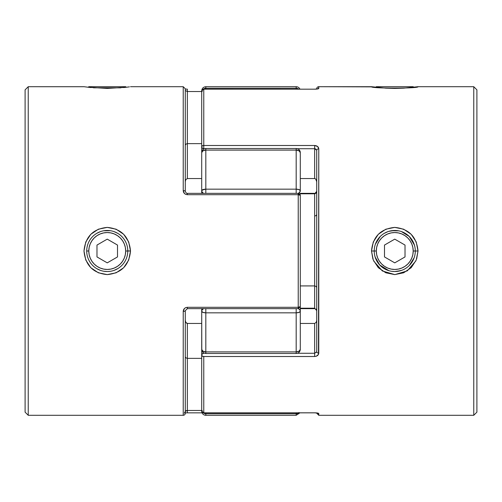 <?xml version="1.0" encoding="UTF-8"?>
<svg xmlns="http://www.w3.org/2000/svg" width="502" height="502" viewBox="0 0 502 502"><rect width="100%" height="100%" fill="white"/><g stroke="black" fill="none" stroke-linecap="round" stroke-linejoin="round"><path stroke-width="0.75" d="M88.233 87.273L88.798 86.708L125.695 86.708L126.259 87.273L125.695 86.708L88.798 86.708L88.233 87.273M413.767 87.273L413.202 86.708L376.305 86.708L375.741 87.273L376.305 86.708L413.202 86.708L413.767 87.273M416.673 258.856L418.015 251L413.202 251A18.448 18.448 0 0 1 394.754 269.448A18.448 18.448 0 0 1 376.305 251L374.216 251A20.538 20.538 0 0 0 394.754 271.538A20.538 20.538 0 0 0 415.292 251A20.538 20.538 0 0 1 394.754 271.538A20.538 20.538 0 0 1 374.216 251A20.538 20.538 0 0 1 394.754 230.462A20.538 20.538 0 0 1 415.292 251A20.538 20.538 0 0 0 394.754 230.462A20.538 20.538 0 0 0 374.216 251L376.305 251L376.657 254.602L377.711 258.059L379.412 261.247L381.708 264.046L384.507 266.342L387.695 268.043L391.152 269.097L394.754 269.448L398.356 269.097L401.813 268.043L405.007 266.342L407.8 264.046L410.096 261.247L411.797 258.059L412.851 254.602L413.202 251L412.851 247.398L411.797 243.941L410.096 240.753L407.8 237.954L405.007 235.658L401.813 233.957L398.356 232.903L394.754 232.552L391.152 232.903L387.695 233.957L384.507 235.658L381.708 237.954L379.412 240.753L377.711 243.941L376.657 247.398L376.305 251A18.448 18.448 0 0 1 394.754 232.552A18.448 18.448 0 0 1 413.202 251L418.015 251C416.622 236.662 408.866 228.793 394.741 227.393C380.635 228.799 372.886 236.668 371.493 251L374.216 251L371.493 251L373.287 241.964L378.307 234.302L385.85 229.207L394.741 227.393L403.646 229.207L411.201 234.302L416.227 241.951L418.015 251L416.221 260.049L411.194 267.704L403.639 272.793L394.741 274.607L385.85 272.793L378.307 267.698L373.287 260.036L371.493 251L372.904 259.045M394.754 239.14L405.02 245.07L405.02 256.93L394.754 262.86L384.488 256.93L384.488 245.07L394.754 239.14L405.02 245.07L405.02 256.93L394.754 262.86L384.488 256.93L384.488 245.07L394.754 239.14M379.412 240.753L381.708 237.954M405.007 235.658L407.8 237.954M410.096 261.247L407.8 264.046M384.507 266.342L381.708 264.046M86.708 251L88.798 251A18.448 18.448 0 0 1 107.246 232.552A18.448 18.448 0 0 1 125.695 251L127.784 251A20.538 20.538 0 0 0 107.246 230.462A20.538 20.538 0 0 0 86.708 251A20.538 20.538 0 0 1 107.246 230.462A20.538 20.538 0 0 1 127.784 251A20.538 20.538 0 0 1 107.246 271.538A20.538 20.538 0 0 1 86.708 251A20.538 20.538 0 0 0 107.246 271.538A20.538 20.538 0 0 0 127.784 251L125.695 251L125.343 247.398L124.289 243.941L122.588 240.753L120.292 237.954L117.493 235.658L114.305 233.957L110.848 232.903L107.246 232.552L103.644 232.903L100.187 233.957L96.993 235.658L94.2 237.954L91.904 240.753L90.203 243.941L89.149 247.398L88.798 251L89.149 254.602L90.203 258.059L91.904 261.247L94.2 264.046L96.993 266.342L100.187 268.043L103.644 269.097L107.246 269.448L110.848 269.097L114.305 268.043L117.493 266.342L120.292 264.046L122.588 261.247L124.289 258.059L125.343 254.602L125.695 251A18.448 18.448 0 0 1 107.246 269.448A18.448 18.448 0 0 1 88.798 251L86.708 251M96.98 245.07L107.246 239.14L117.512 245.07L117.512 256.93L107.246 262.86L96.98 256.93L96.98 245.07L107.246 239.14L117.512 245.07L117.512 256.93L107.246 262.86L96.98 256.93L96.98 245.07M91.904 240.753L94.2 237.954M117.493 235.658L120.292 237.954M122.588 261.247L120.292 264.046M96.993 266.342L94.2 264.046M401.399 231.566L409.274 236.473L414.407 245.039M375.383 244.192L380.24 236.473L377.705 239.554L380.24 236.473M371.493 86.708C370.087 88.559 419.402 88.559 418.015 86.708L473.769 86.708L476.9 89.839L476.9 412.161L473.769 415.292L318.77 415.292L318.77 413.516A2.052 2.033 180 0 1 317.515 413.09A2.052 2.033 -0 0 0 318.77 413.516C318.575 413.115 317.208 412.882 314.66 412.813L203.768 412.845L314.66 412.845L203.768 412.845L202.312 412.224L201.71 410.793A2.052 2.021 0 0 0 203.768 412.813L203.768 356.508A2.052 1.318 180 0 1 201.71 355.19A2.052 1.92 0 0 1 203.768 353.276L202.312 353.835L201.71 355.19L201.71 410.793L201.71 355.19L202.312 356.125L203.768 356.508L314.66 356.508C317.208 356.276 318.575 355.146 318.77 353.107L318.77 148.893C318.575 146.86 317.208 145.724 314.66 145.492L314.66 148.724L297.485 148.724L314.66 148.724L314.66 145.492L203.768 145.492L203.768 89.187L314.66 89.187C317.208 89.118 318.575 88.885 318.77 88.484L318.77 86.708A2.052 2.052 0 0 0 316.718 88.76A2.052 2.052 0 0 1 318.77 86.708L318.475 88.728L314.66 89.187L203.768 89.187L203.768 145.492L314.66 145.492L317.615 146.521L318.77 148.893L318.475 354.381L316.285 356.238L314.66 356.508L203.768 356.508L203.768 412.813L314.66 412.813L318.475 413.272L318.77 415.292L473.769 415.292L476.9 412.161L476.9 89.839L473.769 86.708L473.769 415.292L473.769 86.708L418.015 86.708L403.639 88.164L394.741 88.415L385.85 88.157L371.493 86.708L318.77 86.708L372.591 86.865M314.66 308.655L300.29 308.655L314.66 308.655L314.66 308.197L300.29 308.197L314.66 308.197L316.718 310.65L314.66 308.197L314.66 285.92L314.66 308.197M384.199 233.38L387.99 231.61M391.598 230.707L398.789 230.864M394.741 271.538L391.585 271.293M387.983 270.39L384.193 268.614M381.514 266.7L382.461 267.453M383.315 268.055L380.234 265.52L377.692 262.433L378.734 263.851M388.824 270.66L379.7 264.968L375.101 256.961M390.688 230.87L388.805 231.347M316.718 155.796L316.718 346.204M400.703 270.653L394.748 271.538L398.324 271.224M409.262 265.533L410.768 263.857M414.119 257.846L413.717 258.888M413.717 243.112L414.652 245.93M406.187 233.938L409.281 236.48L411.816 239.567L410.774 238.149M401.468 231.591L402.66 232.043M388.818 231.34L394.754 230.462L398.324 230.776M375.402 244.135L375.797 243.093M375.797 258.888L374.793 255.838M388.73 270.634L386.866 269.957M412.362 240.433L414.137 244.223M401.525 231.61L405.309 233.386M407.994 235.3L407.04 234.547M398.839 271.124L400.709 270.653M414.137 257.79L409.274 265.527M401.663 270.34L396.084 271.494M373.752 261.096L382.361 270.967L394.848 274.607L407.304 270.867L415.844 260.921M203.768 148.724L204.515 148.724L203.768 148.724A2.052 1.92 180 0 1 201.71 146.81L201.71 91.207L201.71 146.81L202.312 148.165L203.768 148.724L203.768 145.492L203.768 148.724M314.66 178.555L300.29 178.555L314.66 178.555L314.66 148.724L314.66 178.555L315.614 178.907L314.66 178.555M201.71 152.1L201.71 146.81A2.052 1.318 0 0 1 203.768 145.492L202.312 145.875L201.71 146.81M300.29 323.445L314.66 323.445L314.66 353.276L297.485 353.276L314.66 353.276L314.66 323.445L300.29 323.445M203.768 353.276L203.768 352.937L203.768 353.276M201.71 355.19L201.71 349.9M300.29 193.803L314.66 193.803L314.66 285.92L300.29 285.92L314.66 285.92L316.26 286.498L316.718 287.489L316.26 286.498L314.66 285.92L314.66 216.08L316.26 215.502L316.718 214.511L316.26 215.502L314.66 216.08L314.66 193.803L315.896 193.308L316.718 191.35L314.66 193.803L314.66 193.345L314.66 193.803L300.29 193.803M314.66 356.508L314.66 353.276L314.66 356.508M315.896 149.012L314.66 148.724L316.718 150.167A2.052 1.274 0 0 1 318.77 148.893A2.052 1.274 180 0 0 316.718 150.167L316.718 351.833A2.052 1.274 -0 0 0 318.77 353.107A2.052 1.274 180 0 1 316.718 351.833L316.593 352.335M314.66 323.445L316.26 322.29L316.718 320.301L316.26 322.29L314.66 323.445M316.718 351.833L314.66 353.276M296.663 413.704L299.085 412.544L296.18 413.736L296.18 415.292L296.18 413.736L205.82 413.736L205.82 415.292A4.11 4.11 0 0 1 201.71 411.182L202.312 410.567M203.768 89.187A2.052 2.021 180 0 0 201.71 91.207L202.312 89.776L203.768 89.187M316.718 181.699L315.614 178.907L316.718 181.699M316.643 149.778L316.718 150.167M318.77 413.516L318.77 415.292L316.718 413.24M202.312 91.433L201.71 90.818L203.768 89.155L314.66 89.187M316.718 310.65L316.222 309.056M318.77 88.484A2.052 2.033 180 0 0 317.515 88.91A2.052 2.033 0 0 1 318.77 88.484M127.784 251L130.507 251C129.114 265.332 121.365 273.201 107.259 274.607C93.14 273.213 85.378 265.345 83.985 251L85.773 241.951L90.799 234.302L98.354 229.207L107.259 227.393L116.15 229.207L123.693 234.302L128.713 241.964L130.507 251L128.713 260.036L123.693 267.698L116.15 272.793L107.259 274.607L98.361 272.793L90.806 267.704L85.779 260.049L83.985 251C85.378 236.662 93.134 228.793 107.259 227.393C121.365 228.799 129.114 236.668 130.507 251L127.784 250.9M126.24 87.273L107.259 88.415L88.195 87.266M120.844 87.831L93.504 87.819M90.806 87.561L83.985 86.708L28.231 86.708L28.231 415.292L183.23 415.292A2.052 2.052 0 0 0 185.282 413.24A2.052 2.052 0 0 1 183.23 415.292L28.231 415.292L25.1 412.161L25.1 89.839L28.231 86.708L84.041 86.72M300.29 299.092L300.29 306.603L298.232 308.655L300.29 306.603L300.29 195.397A2.052 2.052 0 0 0 298.232 193.345L300.29 195.397A2.052 0.703 180 0 0 298.232 194.694L187.34 194.694L185.721 194.362L184.385 193.439L183.23 190.591L183.23 86.708L130.507 86.708L183.23 86.708L183.23 190.591A2.052 0.753 0 0 1 185.282 191.35L185.282 88.798M187.34 193.345C186.757 193.64 186.073 192.975 185.282 191.35A2.052 0.753 180 0 0 183.23 190.591C183.425 193.025 184.792 194.393 187.34 194.694L187.34 193.345L298.232 193.345L187.34 193.345L187.34 194.694L298.232 194.694L298.232 193.345L298.232 194.694L300.29 195.397L300.29 198.692M107.246 271.538L103.676 271.224M100.482 270.39L96.691 268.62M96.691 233.386L100.475 231.61M103.676 230.776L110.402 230.707M107.83 271.526L110.415 271.293M107.259 230.462L107.867 230.474M129.409 86.865L123.693 87.561M300.29 289.102L300.29 311.284L300.29 306.603L298.232 307.306L187.34 307.306C184.792 307.607 183.425 308.975 183.23 311.409L183.23 415.292L183.23 311.409L184.385 308.561L185.715 307.644L187.34 307.306L298.232 307.306L298.232 194.694L298.232 307.306A2.052 0.703 0 0 0 300.29 306.603L300.29 195.397M185.282 310.65L185.282 413.24L185.282 310.65A2.052 0.753 180 0 1 183.23 311.409A2.052 0.753 0 0 0 185.282 310.65L187.34 308.655L187.34 307.306L187.34 308.655L298.232 308.655L298.232 307.306L298.232 308.655M117.807 268.614L114.017 270.39M114.01 231.61L117.801 233.38M83.985 86.708L81.28 86.708M28.231 415.292L28.231 86.708L25.1 89.839L25.1 412.161L28.231 415.292M201.71 178.555L187.34 178.555L187.34 143.635L201.71 143.635L187.34 143.635L187.34 91.527L201.71 91.527L187.34 91.527L187.34 89.155L187.34 143.635L185.74 144.212L185.282 145.21L185.74 144.212L187.34 143.635L187.34 178.555L201.71 178.555M186.38 323.087L187.34 323.445L187.34 410.473L201.71 410.473L187.34 410.473L187.34 358.365L201.71 358.365L187.34 358.365L187.34 323.445L201.71 323.445L187.34 323.445L185.74 322.29L185.282 320.301L185.765 322.334M185.282 90.517L187.34 91.527M185.282 191.35L185.282 88.766L183.23 86.708M185.765 179.666L185.282 181.699L185.74 179.71L187.34 178.555M187.34 358.365L185.74 357.788L185.282 356.79L185.74 357.788L187.34 358.365M185.357 411.22L187.34 410.473L187.34 412.845L187.34 410.473L186.104 410.68M185.282 412.958L187.34 412.813M296.18 86.708A4.11 4.11 0 0 1 299.932 89.155A4.11 4.11 0 0 0 296.18 86.708L205.82 86.708L296.18 86.708L296.18 88.264L296.18 86.708M203.492 193.345A4.11 3.194 180 0 1 201.71 190.716L202.024 191.933L203.492 193.345L202.024 191.933L201.71 190.716L201.71 193.345L202.024 190.12L205.82 189.166L205.82 150.098L296.18 150.098L299.085 150.838L300.29 152.621L300.29 190.716L300.29 152.621A4.11 2.523 180 0 0 296.18 150.098L205.82 150.098L205.82 189.166L296.18 189.166L296.18 148.51L205.82 148.51L296.18 148.51C298.677 148.755 300.045 150.123 300.29 152.621L300.209 151.874M298.483 308.642A4.11 3.194 0 0 1 300.29 311.284A4.11 1.544 180 0 1 296.18 312.834L299.085 312.382L300.29 311.284L299.085 312.382L296.18 312.834L296.18 351.902A4.11 2.523 0 0 0 300.29 349.379L299.085 351.162L296.18 351.902L296.18 353.49C298.677 353.245 300.045 351.877 300.29 349.379L300.29 311.284L299.976 310.067L298.483 308.642L299.976 310.067L300.29 311.284L300.29 349.379C300.045 351.877 298.677 353.245 296.18 353.49L296.18 312.834L205.82 312.834L205.82 351.902L296.18 351.902L205.82 351.902L205.82 353.49L205.82 351.902L202.915 351.162L201.71 349.379L201.71 308.655L201.71 311.284L202.024 310.067L203.492 308.655L202.024 310.067L201.71 311.284L201.791 350.126M203.141 89.249A4.11 4.066 -0 0 1 205.82 88.264L202.915 89.456L205.82 88.264L205.82 86.708L205.82 88.264L296.18 88.264A4.11 4.066 0 0 1 298.74 89.155M300.29 349.379L300.29 343.563M300.29 152.621A4.11 4.11 0 0 0 296.18 148.51L296.18 189.166L299.085 189.618L296.18 189.166L296.18 193.345L296.18 189.166L205.82 189.166L202.915 189.618L201.71 190.716L201.71 158.437M201.71 343.563L201.71 349.379A4.11 2.523 -0 0 0 205.82 351.902L205.82 312.834L202.915 312.382L201.71 311.284L202.915 312.382L205.82 312.834A4.11 1.544 180 0 1 201.71 311.284A4.11 3.194 0 0 1 203.492 308.655M203.536 413.052L204.251 413.428L203.536 413.052M205.362 413.711L205.82 413.736A4.11 4.066 180 0 1 203.141 412.751M203.768 412.845L201.71 411.182A4.11 4.11 0 0 0 205.82 415.292L205.82 413.736L296.18 413.736L296.18 412.845L296.18 413.736A4.11 4.066 180 0 0 298.74 412.845M205.82 412.845L205.82 413.736L205.82 412.845M204.251 413.428L205.017 413.654M201.71 317.069L201.71 355.178M296.18 312.834L296.18 308.655L296.18 312.834L205.82 312.834L205.82 308.655L205.82 312.834M296.18 189.166A4.11 1.544 0 0 1 300.29 190.716L299.085 189.618L299.976 190.12L300.209 191.337L298.483 193.358L299.976 191.933L300.29 190.716A4.11 3.194 180 0 1 298.483 193.358M205.82 189.166L205.82 193.345L205.82 189.166A4.11 1.544 -0 0 0 201.71 190.716L201.71 152.621L202.915 150.838L205.82 150.098A4.11 2.523 180 0 0 201.71 152.621C201.955 150.123 203.323 148.755 205.82 148.51L205.82 150.098L205.82 148.51M201.791 151.874L201.71 152.621M298.464 88.948L297.749 88.572L298.464 88.948M296.638 88.289L296.18 88.264L296.18 89.155L296.18 88.264L205.82 88.264L205.82 89.155L205.82 88.264M300.29 184.931L300.29 178.555M297.749 88.572L296.983 88.346M418.015 86.708L420.72 86.708M314.66 412.845L317.484 413.02M317.484 88.98L314.66 89.155M300.29 193.345L314.66 193.345C315.243 193.64 315.927 192.975 316.718 191.35M185.282 89.042L187.34 89.155M184.303 413.146L185.282 411.483M187.34 412.845L202.068 412.845M299.932 412.845L296.18 415.292L205.82 415.292M296.18 353.49L205.82 353.49C203.323 353.245 201.955 351.877 201.71 349.379M205.82 86.708C203.335 86.965 201.967 88.333 201.71 90.818"/></g></svg>
